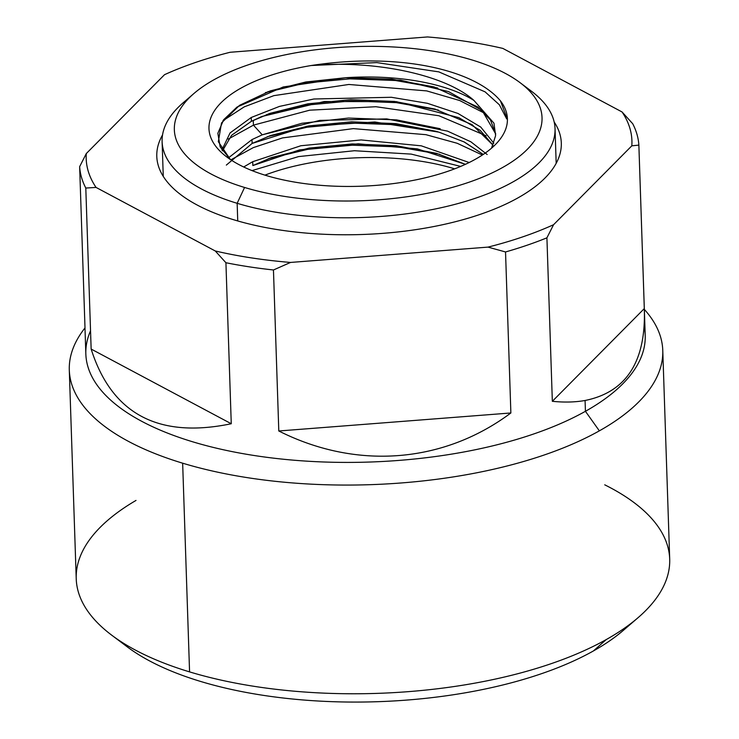 <?xml version="1.0" encoding="UTF-8"?>
<svg xmlns="http://www.w3.org/2000/svg" width="739" height="739" viewBox="0 0 739 739"><rect width="100%" height="100%" fill="white"/><g stroke="black" fill="none" stroke-linecap="round" stroke-linejoin="round"><path stroke-width="1.11" d="M188.944 98.158A196.565 82.426 -1.9 0 0 162.109 141.657A196.565 82.426 -1.9 0 0 237.154 203.299L244.572 187.466A183.937 77.133 -1.9 0 0 476.544 179.503A183.937 77.133 -1.9 0 0 520.062 82.666A183.937 77.133 -1.9 0 0 471.805 59.905A183.937 77.133 -1.9 0 0 193.96 93.483A183.937 77.133 -1.9 0 0 244.572 187.466A183.937 77.133 178.1 0 1 213.636 79.951A183.937 77.133 178.1 0 1 471.805 59.905A183.937 77.133 178.1 0 1 502.742 167.42A183.937 77.133 178.1 0 1 244.572 187.466L237.154 203.299L237.736 220.952L237.154 203.299A196.565 82.426 -1.9 0 0 445.672 206.68A196.565 82.426 -1.9 0 0 555.035 128.623A196.565 82.426 -1.9 0 0 525.374 86.999M491.555 148.105L495.62 135.625L493.957 123.191L473.93 100.421A137.186 57.531 -1.9 0 0 345.667 77.724L305.807 81.983L270.252 90.906L239.528 105.344L221.524 122.942L218.319 141.694L230.356 159.504L220.139 146.793L217.857 133.279L223.612 119.773L237.025 107.063L283.194 86.971L345.667 77.724A137.186 57.531 178.1 0 1 473.93 100.421C445.035 74.537 374.1 59.859 311.248 65.512A149.306 62.612 -1.9 0 0 216.333 147.015A149.306 62.612 -1.9 0 0 403.937 182.053A149.306 62.612 -1.9 0 0 500.432 100.846L507.425 119.238L500.432 100.846A149.306 62.612 -1.9 0 1 491.5 148.197A149.306 62.612 -1.9 0 1 360.262 186.256A149.306 62.612 -1.9 0 1 226.799 156.982A149.306 62.612 -1.9 0 1 311.248 65.512C399.439 52.016 474.614 69.928 500.432 100.846M454.651 168.843A149.306 62.612 -1.9 0 0 264.931 175.134A149.306 62.612 178.1 0 1 454.651 168.843M436.296 153.287L396.076 145.694L352.217 143.929L309.244 148.068L271.573 157.555L252.849 165.554L252.72 161.702L252.849 165.554L299.628 149.878L358.193 143.819L417.258 148.853L465.422 164.317L436.684 153.398M435.779 131.237L395.661 123.607L351.579 121.806L308.8 125.898L270.659 135.505L252.119 143.44L226.337 165.093L252.119 143.44L251.99 139.588L252.119 143.44L307.101 126.193L374.802 122L438.901 132.142L464.36 142.027L483.26 154.442L463.815 141.759M440.232 128.725L396.557 119.875L348.531 118.055L301.891 123.274L262.253 134.821L253.431 125.14L253.274 120.365L253.431 125.14L228.259 139.08M261.652 116.559L324.347 101.511L396.52 101.677L458.827 117.63L480.193 130.35L493.024 145.177L472.082 124.632L434.55 108.975L394.386 101.437L350.72 99.7L307.932 103.802L270.16 113.307L251.38 121.316L251.26 117.473L251.38 121.316L261.652 116.559M252.72 161.702L243.685 166.986L252.72 161.702L300.884 145.74L361.149 139.948L421.304 145.832L469.182 162.525M345.667 77.724L400.529 80.154L448.61 91.627L482.151 110.527L495.73 134.018L490.456 119.967L477.884 107.007L434.015 86.916L391.716 79.11L345.667 77.724M222.476 150.858L231.538 135.348L251.38 121.316L231.538 135.348L222.476 150.858M251.26 117.473L230.069 132.928L221.922 150.008L230.069 132.928L251.26 117.473L279.453 106.416L313.909 98.989L391.402 97.28L427.391 103.303L458.014 113.473L480.738 127.053L493.828 143.227M439.779 154.294L397.785 146.867L352.346 145.204L307.72 149.352L268.063 158.839M439.021 132.179L397.028 124.752L351.607 123.09L306.99 127.237L267.333 136.715M438.31 110.065L396.307 102.638L350.877 100.966L306.251 105.123L266.594 114.6M460.674 166.414L411.263 154.109L354.434 150.728L298.602 156.585L252.027 170.607M482.382 155.024L457.173 143.274L425.923 134.674L353.353 128.623L282.529 137.916L253.357 147.597L230.864 159.836M486.133 135.791L438.92 115.746L375.92 106.721L309.696 110.185L253.431 125.14L262.253 134.821L251.99 139.588L228.499 157.832M487.167 154.516L470.863 141.796L447.52 131.136L386.774 118.905L319.821 120.392L262.253 134.821M437.58 87.95L395.42 80.505L349.824 78.861L305.078 83.073L265.366 92.652M485.403 113.677L459.676 100.522L426.708 90.906L348.845 84.468L273.855 95.645L244.258 106.85L222.929 120.734M506.714 118.933L499.37 104.79L485.089 91.848L438.8 71.877L376.835 62.593L311.248 65.512L376.835 62.593L438.8 71.877L485.089 91.848L499.37 104.79L506.714 118.933M473.93 100.421C445.035 74.537 374.1 59.859 311.248 65.512M520.062 82.666L531.553 91.303A196.565 82.426 178.1 0 1 485.052 194.791A196.565 82.426 178.1 0 1 237.154 203.299A196.565 82.426 178.1 0 1 183.069 102.869L193.96 93.483M644.408 311.433L645.212 335.488A279.841 117.344 178.1 0 1 585.436 411.3L585.076 400.483C625.554 392.326 645.332 362.701 644.417 311.599L638.865 145.112L631.808 145.832A273.014 114.49 -1.9 0 0 622.062 111.968L502.843 48.414A273.014 114.49 -1.9 0 0 427.548 36.95L230.088 52.275A273.014 114.49 -1.9 0 0 164.538 74.676L86.297 153.555L79.646 166.663L86.297 153.555A273.014 114.49 -1.9 0 0 96.042 187.42L215.261 250.974A273.014 114.49 -1.9 0 0 290.556 262.437L488.017 247.112A273.014 114.49 -1.9 0 0 553.566 224.711L631.808 145.832A273.014 114.49 -1.9 0 0 622.062 111.968L502.843 48.414A273.014 114.49 -1.9 0 0 427.548 36.95L230.088 52.275A273.014 114.49 -1.9 0 0 164.538 74.676L86.297 153.555A273.014 114.49 -1.9 0 0 96.042 187.42L85.798 188.048A279.841 117.344 178.1 0 1 79.646 166.663L84.994 327.673L79.646 166.663A279.841 117.344 -1.9 0 0 85.798 188.048L91.146 349.057C111.746 413.979 158.451 438.874 231.261 423.743L225.922 262.733A279.841 117.344 -1.9 0 0 273.458 269.975L278.797 430.985C356.42 470.124 443.354 463.371 510.871 412.972L505.531 251.962A279.841 117.344 -1.9 0 0 546.915 237.819L552.338 401.305C564.263 402.515 575.173 402.247 585.076 400.483L585.436 411.3L599.357 430.846A296.902 124.503 178.1 0 1 182.653 463.187A296.902 124.503 178.1 0 1 84.976 327.95A296.902 124.503 -1.9 0 0 69.3 370.091A296.902 124.503 -1.9 0 0 182.653 463.187L189.572 671.89A296.902 124.503 -1.9 0 0 606.285 639.54A296.902 124.503 178.1 0 1 189.572 671.89L182.653 463.187A296.902 124.503 -1.9 0 0 599.357 430.846A296.902 124.503 -1.9 0 0 662.772 350.406L669.7 559.1A296.902 124.503 178.1 0 1 606.285 639.54L593.389 650.967A279.841 117.344 178.1 0 1 127.219 646.828A279.841 117.344 178.1 0 1 119.977 640.972A279.841 117.344 -1.9 0 0 593.389 650.967A279.841 117.344 -1.9 0 0 630.164 624.049M554.158 121.953A202.366 84.865 178.1 0 1 518.085 197.812A202.366 84.865 178.1 0 1 270.576 228.462A202.366 84.865 178.1 0 1 162.534 134.941M662.772 350.406A296.902 124.503 -1.9 0 0 644.325 309.382A296.902 124.503 178.1 0 1 599.357 430.846L585.436 411.3A279.841 117.344 178.1 0 1 275.915 458.429A279.841 117.344 178.1 0 1 85.844 354.046L84.967 327.516M136.013 500.423A296.902 124.503 -1.9 0 0 111.691 635.152A296.902 124.503 -1.9 0 0 189.572 671.89A296.902 124.503 178.1 0 1 76.228 578.785L69.3 370.091M638.865 145.112A279.841 117.344 -1.9 0 0 632.713 123.727A279.841 117.344 178.1 0 1 638.865 145.112L644.297 308.597L552.338 401.305L546.915 237.819A279.841 117.344 178.1 0 1 505.531 251.962L488.017 247.112A273.014 114.49 -1.9 0 0 553.566 224.711L546.915 237.819L553.566 224.711L631.808 145.832L638.865 145.112M90.537 330.804A279.841 117.344 -1.9 0 0 250.179 454.873A279.841 117.344 -1.9 0 0 585.436 411.3A279.841 117.344 -1.9 0 0 644.177 326.943M638.053 617.693L623.328 630.376A279.841 117.344 178.1 0 1 593.389 650.967L606.285 639.54A296.902 124.503 -1.9 0 0 638.053 617.693A296.902 124.503 -1.9 0 0 604.733 484.821M225.922 262.733L215.261 250.974A273.014 114.49 -1.9 0 0 290.556 262.437L273.458 269.975A279.841 117.344 178.1 0 1 225.922 262.733L231.261 423.743L91.146 349.057L85.798 188.048L96.042 187.42L215.261 250.974L225.922 262.733M622.062 111.968L632.713 123.727L622.062 111.968M290.556 262.437L488.017 247.112L505.531 251.962L510.871 412.972L278.797 430.985L273.458 269.975L290.556 262.437M510.871 412.972C443.354 463.371 356.42 470.124 278.797 430.985L510.871 412.972M231.261 423.743C158.451 438.874 111.746 413.979 91.146 349.057L231.261 423.743M585.076 400.483C575.173 402.247 564.263 402.515 552.338 401.305L644.297 308.597C646.126 361.482 626.386 392.113 585.076 400.483M163.264 176.372L162.109 141.657M556.181 163.337L555.035 128.623M271.601 157.564L269.264 158.386M438.015 131.875L435.539 131.182M269.402 135.958L270.631 135.523M435.687 109.298L434.643 109.002M268.451 113.917L270.206 113.298M268.396 91.553L267.777 91.775M127.219 646.828L111.691 635.152"/></g></svg>
